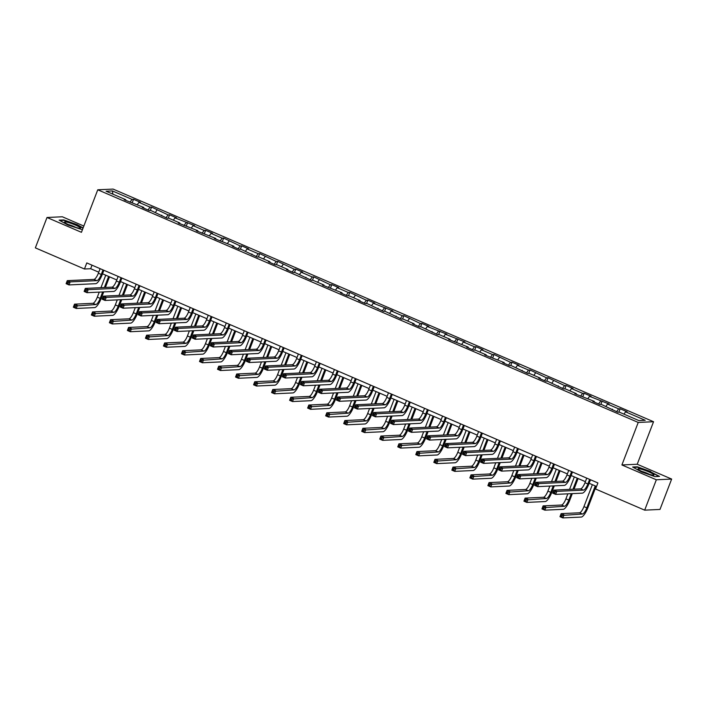 <?xml version="1.0" encoding="UTF-8"?>
<svg xmlns="http://www.w3.org/2000/svg" width="707" height="707" viewBox="0 0 707 707"><rect width="100%" height="100%" fill="white"/><g stroke="black" fill="none" stroke-linecap="round" stroke-linejoin="round"><path stroke-width="1.06" d="M83.841 226.037L62.322 216.775L47.007 217.491L35.35 247.865L84.451 269.005L90.664 268.713L98.759 272.195M653.542 421.726L113.076 189.078L97.76 189.794L638.227 422.441L653.542 421.726L637.219 464.243L621.904 464.959L656.335 479.779L671.65 479.063L637.219 464.243M671.65 479.063L659.993 509.438L644.678 510.154L656.335 479.779M125.696 200.381L125.722 199.674L124.211 199.745L143.751 207.434L142.24 207.505L149.168 210.492L150.679 210.421L167.197 218.251L168.708 218.18L179.799 222.952L178.288 223.023L197.819 230.712L196.307 230.782L215.838 238.471L214.327 238.542L233.867 246.222L232.356 246.292L239.284 249.279L240.795 249.209L257.313 257.039L258.824 256.968L269.915 261.74L268.404 261.811L275.332 264.798L276.844 264.727L287.935 269.5L286.423 269.57L293.352 272.557L294.863 272.487L311.38 280.317L312.892 280.246L323.983 285.018L322.472 285.089L342.002 292.778L340.491 292.848L347.429 295.826L348.94 295.756L360.031 300.537L358.52 300.608L365.448 303.586L366.96 303.515L383.468 311.345L384.979 311.274L401.496 319.104L403.008 319.034L414.099 323.806L412.588 323.877L419.516 326.864L421.027 326.793L437.545 334.623L439.056 334.552L450.147 339.325L448.636 339.395L468.167 347.084L466.655 347.155L473.593 350.133L475.095 350.062L486.195 354.843L484.684 354.914L504.215 362.594L502.704 362.664L509.632 365.652L511.143 365.581L527.661 373.411L529.172 373.34L540.263 378.112L538.752 378.183L545.68 381.17L547.191 381.1L563.709 388.93L565.22 388.859L576.311 393.631L574.8 393.702L594.331 401.39L592.819 401.461L599.748 404.439L601.259 404.369L617.777 412.199L619.288 412.128L638.925 420.585L645.217 420.294L625.58 411.836L627.091 411.766L620.154 408.779L618.864 412.154M125.722 199.674L106.085 191.226L112.378 190.925L132.015 199.383L133.526 199.312L132.236 202.679M620.154 408.779L618.643 408.849L607.552 404.077L609.063 404.006L589.532 396.318L591.043 396.247L584.115 393.269L582.603 393.339L571.512 388.558L573.015 388.488L566.086 385.509L564.575 385.58L548.066 377.75L546.555 377.821L530.038 369.991L528.527 370.061L517.436 365.289L518.947 365.219L512.018 362.231L510.507 362.302L493.99 354.472L492.479 354.543L481.387 349.771L482.899 349.7L475.97 346.713L474.459 346.784L463.368 342.011L464.879 341.941L445.348 334.252L446.859 334.181L427.32 326.501L428.831 326.431L421.902 323.444L420.391 323.514L403.874 315.684L402.363 315.755L391.271 310.983L392.783 310.912L373.252 303.223L374.763 303.153L367.834 300.166L366.323 300.236L349.806 292.406L348.295 292.477L337.204 287.705L338.715 287.634L331.786 284.656L330.275 284.727L313.758 276.897L312.247 276.967L301.155 272.186L302.667 272.115L295.738 269.137L294.227 269.208L277.718 261.378L276.207 261.449L259.69 253.619L258.179 253.689L247.088 248.917L248.599 248.846L241.67 245.859L240.159 245.93L223.642 238.1L222.131 238.171L211.04 233.398L212.551 233.328L205.622 230.341L204.111 230.411L193.02 225.639L194.531 225.568L175 217.88L176.511 217.809L169.574 214.831L168.063 214.901L151.554 207.071L150.043 207.142L138.952 202.37L140.463 202.299L133.526 199.312M644.678 510.154L595.577 489.014L597.901 482.943L86.784 262.924L84.451 269.005M143.715 208.141L143.751 207.434M138.952 202.37L137.308 204.668M150.043 207.142L148.01 209.988M161.744 215.9L161.77 215.193M156.972 210.12L155.337 212.418M168.063 214.901L166.03 217.747M179.764 223.659L179.799 222.952M175 217.88L173.356 220.177M186.091 222.661L184.059 225.506M197.783 231.419L197.819 230.712M193.02 225.639L191.385 227.937M204.111 230.411L202.078 233.266M215.812 239.178L215.838 238.471M211.04 233.398L209.405 235.696M222.131 238.171L220.098 241.025M233.831 246.937L233.867 246.222M229.068 241.158L227.424 243.455M240.159 245.93L238.126 248.784M251.86 254.688L251.886 253.981M247.088 248.917L245.453 251.215M258.179 253.689L256.146 256.535M269.88 262.447L269.915 261.74M265.116 256.676L263.472 258.974M276.207 261.449L274.175 264.294M287.908 270.207L287.935 269.5M283.136 264.436L281.501 266.725M294.227 269.208L292.194 272.054M305.928 277.966L305.954 277.259M301.155 272.186L299.521 274.484M312.247 276.967L310.223 279.813M323.947 285.725L323.983 285.018M319.184 279.945L317.54 282.243M330.275 284.727L328.242 287.572M341.976 293.485L342.002 292.778M337.204 287.705L335.569 290.003M348.295 292.477L346.262 295.332M359.996 301.244L360.031 300.537M355.232 295.464L353.588 297.762M366.323 300.236L364.291 303.091M378.024 308.994L378.051 308.287M373.252 303.223L371.617 305.521M384.343 307.996L382.31 310.841M396.044 316.754L396.07 316.047M391.271 310.983L389.637 313.281M402.363 315.755L400.339 318.601M414.063 324.513L414.099 323.806M409.3 318.742L407.656 321.04M420.391 323.514L418.358 326.36M432.092 332.272L432.118 331.565M427.32 326.501L425.685 328.79M438.411 331.274L436.378 334.119M450.112 340.032L450.147 339.325M445.348 334.252L443.704 336.55M456.439 339.033L454.407 341.879M468.14 347.791L468.167 347.084M463.368 342.011L461.733 344.309M474.459 346.784L472.426 349.638M486.16 355.55L486.195 354.843M481.387 349.771L479.753 352.068M492.479 354.543L490.455 357.397M504.179 363.31L504.215 362.594M499.416 357.53L497.772 359.828M510.507 362.302L508.474 365.157M522.208 371.06L522.234 370.353M517.436 365.289L515.801 367.587M528.527 370.061L526.494 372.907M540.228 378.819L540.263 378.112M535.464 373.049L533.82 375.346M546.555 377.821L544.523 380.666M558.256 386.579L558.283 385.872M553.484 380.808L551.849 383.106M564.575 385.58L562.542 388.426M576.276 394.338L576.311 393.631M571.512 388.558L569.869 390.856M582.603 393.339L580.571 396.185M594.295 402.097L594.331 401.39M589.532 396.318L587.897 398.615M600.623 401.099L598.59 403.944M612.324 409.857L612.35 409.15M607.552 404.077L605.917 406.375M618.643 408.849L616.61 411.704M625.58 411.836L623.936 414.134M47.007 217.491L81.438 232.311L97.76 189.794M621.904 464.959L638.227 422.441M102.524 273.812L116.779 279.954M120.544 281.572L134.807 287.714M138.563 289.331L152.827 295.473M156.592 297.09L170.855 303.232M174.611 304.85L188.875 310.992M192.64 312.609L206.904 318.742M210.659 320.368L224.923 326.501M228.679 328.119L242.943 334.261M246.708 335.878L260.971 342.02M264.727 343.637L278.991 349.779M282.756 351.397L297.02 357.539M300.775 359.156L315.039 365.298M318.795 366.915L333.059 373.049M336.824 374.675L351.087 380.808M354.843 382.434L369.107 388.567M372.872 390.184L387.136 396.327M390.891 397.944L405.155 404.086M408.92 405.703L423.175 411.845M426.94 413.462L441.203 419.605M444.959 421.222L459.223 427.364M462.988 428.981L477.252 435.114M481.007 436.74L495.271 442.874M499.036 444.491L513.291 450.633M517.056 452.25L531.319 458.392M535.075 460.01L549.339 466.152M553.104 467.769L567.368 473.911M571.123 475.528L585.387 481.67M589.152 483.288L596.549 486.469M112.378 190.925L112.89 194.151M132.015 199.383L129.982 202.229M92.016 265.178L90.664 268.713M602.134 401.028L600.844 404.395M584.115 393.269L582.815 396.636M566.086 385.509L564.796 388.877M548.066 377.75L546.767 381.117M530.038 369.991L528.748 373.358M512.018 362.231L510.728 365.599M493.99 354.472L492.699 357.839M475.97 346.713L474.68 350.089M457.95 338.962L456.651 342.329M439.922 331.203L438.632 334.57M421.902 323.444L420.612 326.811M403.874 315.684L402.583 319.051M385.854 307.925L384.564 311.292M367.834 300.166L366.535 303.533M349.806 292.406L348.516 295.782M331.786 284.656L330.496 288.023M313.758 276.897L312.467 280.264M295.738 269.137L294.448 272.504M277.718 261.378L276.419 264.745M259.69 253.619L258.4 256.986M241.67 245.859L240.371 249.226M223.642 238.1L222.352 241.467M205.622 230.341L204.332 233.717M187.602 222.59L186.303 225.957M169.574 214.831L168.284 218.198M151.554 207.071L150.255 210.439M650.696 471.498L637.246 466.806L632.632 467.018L641.47 471.931L654.929 476.615L659.543 476.403L650.573 471.808M83.126 227.919L77.187 224.632L63.736 219.939L59.123 220.151L67.96 225.056L82.436 229.704M586.739 478.135L584.989 482.704A6.566 1.882 -66.7 0 1 580.588 488.873L553.908 490.119L556.798 491.365L555.631 494.396L582.312 493.15A9.845 2.819 113.3 0 0 588.913 483.897L590.504 479.753M589.629 479.381L587.879 483.942A6.566 1.882 -66.7 0 1 583.478 490.119L556.798 491.365L555.039 491.922L553.89 491.427L553.422 492.646L554.58 493.141L555.039 491.922M554.58 493.141L555.631 494.396L552.741 493.159L553.908 490.119L553.89 491.427M552.741 493.159L553.422 492.646M592.369 484.675L583.947 506.61A6.566 1.882 -66.7 0 1 579.546 512.787L561.137 513.644L564.027 514.89L562.86 517.922L581.26 517.064A9.845 2.819 113.3 0 0 587.862 507.812L596.125 486.292M595.25 485.912L586.828 507.856A6.566 1.882 -66.7 0 1 582.427 514.024L562.277 515.447L561.119 514.952L560.651 516.163L561.809 516.667L562.277 515.447M561.809 516.667L562.86 517.922L559.979 516.684L561.137 513.644L561.119 514.952M559.979 516.684L560.651 516.163M640.834 469.094A8.537 1.131 21 0 0 638.147 469.227A8.537 1.131 21 0 0 651.147 474.821A8.537 1.131 21 0 0 653.648 475.175A8.537 1.131 21 0 0 650.334 472.576A8.537 1.131 21 0 0 640.834 469.094M649.468 474.353A5.842 0.778 21 0 0 641.912 471.436A5.842 0.778 21 0 0 641.797 471.41M633.304 467.389L637.422 467.203L650.458 471.746L658.906 476.43M69.79 225.215A8.537 1.131 21 0 0 80.138 228.308A8.537 1.131 21 0 0 75.172 224.959A8.537 1.131 21 0 0 67.315 222.219A8.537 1.131 21 0 0 64.637 222.352A8.537 1.131 21 0 0 69.79 225.215M75.958 227.486A5.842 0.778 21 0 0 73.775 226.434A5.842 0.778 21 0 0 68.287 224.534M59.795 220.522L63.913 220.337L76.948 224.879L83.002 228.237M568.72 470.376L566.97 474.945A6.566 1.882 -66.7 0 1 562.569 481.113L535.888 482.36L538.778 483.606L537.612 486.637L564.292 485.391A9.845 2.819 113.3 0 0 570.894 476.138L572.484 471.993M571.61 471.622L569.86 476.182A6.566 1.882 -66.7 0 1 565.459 482.36L538.778 483.606L537.02 484.171L535.862 483.668L535.402 484.887L536.551 485.382L537.02 484.171M536.551 485.382L537.612 486.637L534.722 485.4L535.888 482.36L535.862 483.668M534.722 485.4L535.402 484.887M550.7 462.617L548.941 467.186A6.566 1.882 -66.7 0 1 544.54 473.354L517.86 474.6L520.75 475.846L519.583 478.886L546.264 477.64A9.845 2.819 113.3 0 0 552.865 468.379L554.456 464.234M553.581 463.863L551.831 468.432A6.566 1.882 -66.7 0 1 547.43 474.6L520.75 475.846L519 476.412L517.842 475.908L517.374 477.128L518.531 477.623L519 476.412M518.531 477.623L519.583 478.886L516.693 477.64L517.86 474.6L517.842 475.908M516.693 477.64L517.374 477.128M567.845 493.831L565.918 498.85A6.566 1.882 -66.7 0 1 561.517 505.028L543.117 505.885L546.007 507.131L544.841 510.162L563.24 509.305A9.845 2.819 113.3 0 0 569.842 500.052L572.308 493.619M574.013 489.182L578.105 478.533M577.23 478.153L572.979 489.226M571.274 493.672L568.808 500.096A6.566 1.882 -66.7 0 1 564.407 506.265L544.249 507.688L543.1 507.193L542.631 508.413L543.789 508.907L544.249 507.688M574.34 476.916L569.55 489.385M543.789 508.907L544.841 510.162L541.951 508.925L543.117 505.885L543.1 507.193M541.951 508.925L542.631 508.413M549.825 486.071L547.898 491.1A6.566 1.882 -66.7 0 1 543.497 497.268L525.098 498.126L527.979 499.372L526.821 502.403L545.221 501.546A9.845 2.819 113.3 0 0 551.822 492.293L554.288 485.859M555.994 481.423L560.077 470.774M559.21 470.394L554.96 481.467M553.254 485.912L550.788 492.337A6.566 1.882 -66.7 0 1 546.387 498.515L526.229 499.937L525.071 499.434L524.603 500.653L525.761 501.148L526.229 499.937M556.321 469.156L551.531 481.626M525.761 501.148L526.821 502.403L523.931 501.166L525.098 498.126L525.071 499.434M523.931 501.166L524.603 500.653M532.671 454.857L530.922 459.426A6.566 1.882 -66.7 0 1 526.521 465.595L499.84 466.841L502.73 468.087L501.563 471.127L528.244 469.881A9.845 2.819 113.3 0 0 534.846 460.619L536.436 456.483M535.561 456.103L533.812 460.672A6.566 1.882 -66.7 0 1 529.41 466.841L502.73 468.087L500.971 468.653L499.822 468.158L499.354 469.368L500.512 469.863L500.971 468.653M500.512 469.863L501.563 471.127L498.674 469.881L499.84 466.841L499.822 468.158M498.674 469.881L499.354 469.368M514.652 447.107L512.902 451.667A6.566 1.882 -66.7 0 1 508.492 457.836L481.821 459.09L484.702 460.328L483.535 463.368L510.215 462.122A9.845 2.819 113.3 0 0 516.817 452.86L518.408 448.724M517.542 448.344L515.783 452.913A6.566 1.882 -66.7 0 1 511.382 459.082L484.702 460.328L482.952 460.893L481.794 460.398L481.326 461.609L482.483 462.104L482.952 460.893M482.483 462.104L483.535 463.368L480.654 462.122L481.821 459.09L481.794 460.398M480.654 462.122L481.326 461.609M496.623 439.347L494.873 443.908A6.566 1.882 -66.7 0 1 490.472 450.085L463.792 451.331L466.682 452.568L465.515 455.608L492.196 454.362A9.845 2.819 113.3 0 0 498.797 445.11L500.388 440.965M499.513 440.585L497.763 445.154A6.566 1.882 -66.7 0 1 493.362 451.322L466.682 452.568L464.923 453.134L463.774 452.639L463.306 453.85L464.464 454.354L464.923 453.134M464.464 454.354L465.515 455.608L462.625 454.362L463.792 451.331L463.774 452.639M462.625 454.362L463.306 453.85M531.805 478.312L529.87 483.341A6.566 1.882 -66.7 0 1 525.469 489.509L507.069 490.366L509.959 491.612L508.793 494.653L527.192 493.786A9.845 2.819 113.3 0 0 533.794 484.534L536.268 478.1M537.965 473.663L542.057 463.014M541.182 462.643L536.931 473.708M535.226 478.153L532.76 484.578A6.566 1.882 -66.7 0 1 528.359 490.755L508.209 492.178L507.052 491.674L506.583 492.894L507.741 493.389L508.209 492.178M538.292 461.397L533.511 473.876M507.741 493.389L508.793 494.653L505.903 493.406L507.069 490.366L507.052 491.674M505.903 493.406L506.583 492.894M513.777 470.553L511.85 475.581A6.566 1.882 -66.7 0 1 507.449 481.75L489.05 482.607L491.939 483.853L490.773 486.893L509.173 486.027A9.845 2.819 113.3 0 0 515.774 476.774L518.24 470.349M519.945 465.904L524.037 455.255M523.162 454.884L518.911 465.957M517.206 470.394L514.74 476.827A6.566 1.882 -66.7 0 1 510.339 482.996L490.181 484.419L489.023 483.924L488.564 485.135L489.712 485.629L490.181 484.419M520.272 453.638L515.483 466.116M489.712 485.629L490.773 486.893L487.883 485.647L489.05 482.607L489.023 483.924M487.883 485.647L488.564 485.135M495.757 462.793L493.831 467.822A6.566 1.882 -66.7 0 1 489.421 473.99L471.021 474.857L473.911 476.094L472.744 479.134L491.144 478.277A9.845 2.819 113.3 0 0 497.746 469.015L500.22 462.59M501.926 458.145L506.009 447.496M505.134 447.124L500.883 458.198M499.186 462.634L496.712 469.068A6.566 1.882 -66.7 0 1 492.311 475.237L472.161 476.659L471.003 476.164L470.535 477.375L471.693 477.87L472.161 476.659M502.253 445.878L497.463 458.357M471.693 477.87L472.744 479.134L469.855 477.888L471.021 474.857L471.003 476.164M469.855 477.888L470.535 477.375M478.604 431.588L476.854 436.148A6.566 1.882 -66.7 0 1 472.453 442.326L445.772 443.572L448.662 444.809L447.496 447.849L474.176 446.603A9.845 2.819 113.3 0 0 480.778 437.35L482.368 433.205M481.494 432.825L479.744 437.394A6.566 1.882 -66.7 0 1 475.334 443.563L448.662 444.809L446.904 445.375L445.746 444.88L445.286 446.09L446.435 446.594L446.904 445.375M446.435 446.594L447.496 447.849L444.606 446.603L445.772 443.572L445.746 444.88M444.606 446.603L445.286 446.09M477.729 455.034L475.802 460.063A6.566 1.882 -66.7 0 1 471.401 466.231L453.001 467.097L455.891 468.334L454.725 471.375L473.124 470.517A9.845 2.819 113.3 0 0 479.726 461.256L482.192 454.831M483.897 450.386L487.989 439.736M487.114 439.365L482.863 450.439M481.158 454.875L478.692 461.309A6.566 1.882 -66.7 0 1 474.291 467.477L454.133 468.9L452.984 468.405L452.515 469.616L453.673 470.12L454.133 468.9M484.224 438.119L479.434 450.598M453.673 470.12L454.725 471.375L451.835 470.128L453.001 467.097L452.984 468.405M451.835 470.128L452.515 469.616M460.584 423.829L458.825 428.398A6.566 1.882 -66.7 0 1 454.424 434.566L427.744 435.812L430.634 437.059L429.467 440.09L456.148 438.844A9.845 2.819 113.3 0 0 462.749 429.591L464.34 425.446M463.465 425.075L461.715 429.635A6.566 1.882 -66.7 0 1 457.314 435.812L430.634 437.059L428.884 437.615L427.726 437.12L427.258 438.34L428.415 438.835L428.884 437.615M428.415 438.835L429.467 440.09L426.577 438.853L427.744 435.812L427.726 437.12M426.577 438.853L427.258 438.34M459.709 447.284L457.783 452.303A6.566 1.882 -66.7 0 1 453.381 458.481L434.982 459.338L437.863 460.575L436.696 463.615L455.105 462.758A9.845 2.819 113.3 0 0 461.706 453.496L464.172 447.071M465.878 442.635L469.961 431.986M469.094 431.606L464.844 442.679M463.138 447.116L460.672 453.549A6.566 1.882 -66.7 0 1 456.262 459.718L436.113 461.141L434.955 460.646L434.487 461.857L435.645 462.36L436.113 461.141M466.205 430.36L461.415 442.838M435.645 462.36L436.696 463.615L433.815 462.369L434.982 459.338L434.955 460.646M433.815 462.369L434.487 461.857M442.555 416.07L440.806 420.638A6.566 1.882 -66.7 0 1 436.405 426.807L409.724 428.053L412.614 429.299L411.447 432.331L438.128 431.084A9.845 2.819 113.3 0 0 444.73 421.832L446.32 417.687M445.445 417.316L443.696 421.876A6.566 1.882 -66.7 0 1 439.294 428.053L412.614 429.299L410.855 429.856L409.707 429.361L409.238 430.581L410.387 431.076L410.855 429.856M410.387 431.076L411.447 432.331L408.558 431.093L409.724 428.053L409.707 429.361M408.558 431.093L409.238 430.581M441.689 439.524L439.754 444.544A6.566 1.882 -66.7 0 1 435.353 450.721L416.953 451.579L419.843 452.825L418.677 455.856L437.076 454.999A9.845 2.819 113.3 0 0 443.678 445.746L446.144 439.312M447.849 434.876L451.941 424.227M451.066 423.847L446.815 434.92M445.11 439.365L442.644 445.79A6.566 1.882 -66.7 0 1 438.243 451.959L418.084 453.381L416.936 452.887L416.467 454.106L417.625 454.601L418.084 453.381M448.176 422.609L443.386 435.079M417.625 454.601L418.677 455.856L415.787 454.619L416.953 451.579L416.936 452.887M415.787 454.619L416.467 454.106M424.536 408.31L422.777 412.879A6.566 1.882 -66.7 0 1 418.376 419.048L391.705 420.294L394.586 421.54L393.419 424.58L420.099 423.334A9.845 2.819 113.3 0 0 426.701 414.072L428.292 409.927M427.426 409.556L425.667 414.125A6.566 1.882 -66.7 0 1 421.266 420.294L394.586 421.54L392.836 422.106L391.678 421.602L391.21 422.821L392.367 423.316L392.836 422.106M392.367 423.316L393.419 424.58L390.538 423.334L391.705 420.294L391.678 421.602M390.538 423.334L391.21 422.821M423.661 431.765L421.734 436.785A6.566 1.882 -66.7 0 1 417.333 442.962L398.934 443.819L401.823 445.065L400.657 448.097L419.057 447.239A9.845 2.819 113.3 0 0 425.658 437.987L428.124 431.553M429.829 427.116L433.912 416.467M433.046 416.087L428.796 427.161M427.09 431.606L424.624 438.031A6.566 1.882 -66.7 0 1 420.223 444.199L400.065 445.622L398.907 445.127L398.448 446.347L399.596 446.842L400.065 445.622M430.156 414.85L425.367 427.32M399.596 446.842L400.657 448.097L397.767 446.859L398.934 443.819L398.907 445.127M397.767 446.859L398.448 446.347M406.507 400.551L404.757 405.12A6.566 1.882 -66.7 0 1 400.356 411.288L373.676 412.535L376.566 413.781L375.399 416.821L402.08 415.575A9.845 2.819 113.3 0 0 408.681 406.313L410.272 402.177M409.397 401.797L407.647 406.366A6.566 1.882 -66.7 0 1 403.246 412.535L376.566 413.781L374.807 414.346L373.658 413.842L373.19 415.062L374.348 415.557L374.807 414.346M374.348 415.557L375.399 416.821L372.509 415.575L373.676 412.535L373.658 413.842M372.509 415.575L373.19 415.062M405.641 424.006L403.706 429.034A6.566 1.882 -66.7 0 1 399.305 435.203L380.905 436.06L383.795 437.306L382.628 440.346L401.028 439.48A9.845 2.819 113.3 0 0 407.63 430.227L410.104 423.793M411.81 419.357L415.893 408.708M415.018 408.337L410.767 419.401M409.07 423.847L406.596 430.271A6.566 1.882 -66.7 0 1 402.195 436.449L382.045 437.872L380.887 437.368L380.419 438.587L381.577 439.082L382.045 437.872M412.137 407.091L407.347 419.56M381.577 439.082L382.628 440.346L379.739 439.1L380.905 436.06L380.887 437.368M379.739 439.1L380.419 438.587M388.488 392.792L386.738 397.361A6.566 1.882 -66.7 0 1 382.337 403.529L355.656 404.775L358.546 406.021L357.38 409.061L384.06 407.815A9.845 2.819 113.3 0 0 390.662 398.554L392.252 394.418M391.378 394.038L389.619 398.607A6.566 1.882 -66.7 0 1 385.218 404.775L358.546 406.021L356.788 406.587L355.63 406.092L355.17 407.303L356.319 407.798L356.788 406.587M356.319 407.798L357.38 409.061L354.49 407.815L355.656 404.775L355.63 406.092M354.49 407.815L355.17 407.303M387.613 416.246L385.686 421.275A6.566 1.882 -66.7 0 1 381.285 427.443L362.885 428.301L365.775 429.547L364.609 432.587L383.008 431.721A9.845 2.819 113.3 0 0 389.61 422.468L392.076 416.043M393.781 411.598L397.873 400.949M396.998 400.577L392.747 411.651M391.042 416.087L388.576 422.512A6.566 1.882 -66.7 0 1 384.175 428.689L364.017 430.112L362.868 429.609L362.399 430.828L363.548 431.323L364.017 430.112M394.108 399.331L389.318 411.81M363.548 431.323L364.609 432.587L361.719 431.341L362.885 428.301L362.868 429.609M361.719 431.341L362.399 430.828M370.468 385.041L368.709 389.601A6.566 1.882 -66.7 0 1 364.308 395.779L337.628 397.025L340.518 398.262L339.351 401.302L366.032 400.056A9.845 2.819 113.3 0 0 372.633 390.794L374.224 386.658M373.349 386.278L371.599 390.847A6.566 1.882 -66.7 0 1 367.198 397.016L340.518 398.262L338.768 398.828L337.61 398.333L337.142 399.543L338.3 400.038L338.768 398.828M338.3 400.038L339.351 401.302L336.461 400.056L337.628 397.025L337.61 398.333M336.461 400.056L337.142 399.543M369.593 408.487L367.667 413.515A6.566 1.882 -66.7 0 1 363.265 419.684L344.866 420.541L347.747 421.787L346.58 424.827L364.989 423.97A9.845 2.819 113.3 0 0 371.59 414.709L374.056 408.284M375.762 403.838L379.845 393.189M378.979 392.818L374.728 403.891M373.022 408.328L370.556 414.762A6.566 1.882 -66.7 0 1 366.146 420.93L345.997 422.353L344.839 421.858L344.371 423.069L345.529 423.564L345.997 422.353M376.089 391.572L371.299 404.05M345.529 423.564L346.58 424.827L343.699 423.581L344.866 420.541L344.839 421.858M343.699 423.581L344.371 423.069M352.44 377.282L350.69 381.842A6.566 1.882 -66.7 0 1 346.289 388.019L319.608 389.265L322.498 390.503L321.332 393.543L348.012 392.297A9.845 2.819 113.3 0 0 354.614 383.044L356.204 378.899M355.329 378.519L353.58 383.088A6.566 1.882 -66.7 0 1 349.178 389.257L322.498 390.503L320.739 391.068L319.582 390.573L319.122 391.784L320.271 392.288L320.739 391.068M320.271 392.288L321.332 393.543L318.442 392.297L319.608 389.265L319.582 390.573M318.442 392.297L319.122 391.784M351.573 400.728L349.638 405.756A6.566 1.882 -66.7 0 1 345.237 411.925L326.837 412.791L329.727 414.028L328.561 417.068L346.96 416.211A9.845 2.819 113.3 0 0 353.562 406.949L356.028 400.524M357.733 396.079L361.825 385.43M360.95 385.059L356.699 396.132M354.994 400.569L352.528 407.002A6.566 1.882 -66.7 0 1 348.127 413.171L327.968 414.594L326.82 414.099L326.351 415.309L327.509 415.804L327.968 414.594M358.06 383.813L353.27 396.291M327.509 415.804L328.561 417.068L325.671 415.822L326.837 412.791L326.82 414.099M325.671 415.822L326.351 415.309M334.42 369.522L332.661 374.091A6.566 1.882 -66.7 0 1 328.26 380.26L301.58 381.506L304.47 382.752L303.303 385.783L329.983 384.537A9.845 2.819 113.3 0 0 336.585 375.284L338.176 371.14M337.31 370.768L335.551 375.329A6.566 1.882 -66.7 0 1 331.15 381.506L304.47 382.752L302.72 383.309L301.562 382.814L301.094 384.025L302.251 384.528L302.72 383.309M302.251 384.528L303.303 385.783L300.422 384.546L301.58 381.506L301.562 382.814M300.422 384.546L301.094 384.025M333.545 392.977L331.618 397.997A6.566 1.882 -66.7 0 1 327.217 404.165L308.818 405.031L311.707 406.269L310.541 409.309L328.941 408.452A9.845 2.819 113.3 0 0 335.542 399.19L338.008 392.765M339.714 388.32L343.796 377.679M342.93 377.299L338.68 388.373M336.974 392.809L334.508 399.243A6.566 1.882 -66.7 0 1 330.107 405.411L309.949 406.834L308.791 406.339L308.332 407.55L309.48 408.054L309.949 406.834M340.04 376.053L335.251 388.532M309.48 408.054L310.541 409.309L307.651 408.063L308.818 405.031L308.791 406.339M307.651 408.063L308.332 407.55M316.391 361.763L314.642 366.332A6.566 1.882 -66.7 0 1 310.24 372.501L283.56 373.747L286.45 374.993L285.283 378.024L311.964 376.778A9.845 2.819 113.3 0 0 318.565 367.525L320.156 363.38M319.281 363.009L317.531 367.569A6.566 1.882 -66.7 0 1 313.13 373.747L286.45 374.993L284.691 375.55L283.542 375.055L283.074 376.274L284.232 376.769L284.691 375.55M284.232 376.769L285.283 378.024L282.393 376.787L283.56 373.747L283.542 375.055M282.393 376.787L283.074 376.274M315.525 385.218L313.59 390.237A6.566 1.882 -66.7 0 1 309.189 396.415L290.789 397.272L293.679 398.518L292.512 401.549L310.912 400.692A9.845 2.819 113.3 0 0 317.514 391.439L319.988 385.006M321.694 380.569L325.777 369.92M324.902 369.54L320.651 380.613M318.954 385.059L316.48 391.484A6.566 1.882 -66.7 0 1 312.079 397.652L291.929 399.075L290.771 398.58L290.303 399.791L291.461 400.295L291.929 399.075M322.021 368.294L317.231 380.773M291.461 400.295L292.512 401.549L289.623 400.312L290.789 397.272L290.771 398.58M289.623 400.312L290.303 399.791M298.372 354.004L296.622 358.573A6.566 1.882 -66.7 0 1 292.221 364.741L265.54 365.987L268.421 367.233L267.264 370.265L293.935 369.019A9.845 2.819 113.3 0 0 300.546 359.766L302.128 355.621M301.262 355.25L299.503 359.81A6.566 1.882 -66.7 0 1 295.102 365.987L268.421 367.233L266.672 367.799L265.514 367.295L265.045 368.515L266.203 369.01L266.672 367.799M266.203 369.01L267.264 370.265L264.374 369.027L265.54 365.987L265.514 367.295M264.374 369.027L265.045 368.515M297.497 377.458L295.57 382.478A6.566 1.882 -66.7 0 1 291.169 388.656L272.769 389.513L275.659 390.759L274.493 393.79L292.892 392.933A9.845 2.819 113.3 0 0 299.494 383.68L301.96 377.246M303.665 372.81L307.757 362.161M306.882 361.781L302.631 372.854M300.926 377.299L298.46 383.724A6.566 1.882 -66.7 0 1 294.059 389.893L273.901 391.316L272.743 390.821L272.283 392.04L273.432 392.535L273.901 391.316M303.992 360.543L299.202 373.013M273.432 392.535L274.493 393.79L271.603 392.553L272.769 389.513L272.743 390.821M271.603 392.553L272.283 392.04M280.352 346.244L278.593 350.813A6.566 1.882 -66.7 0 1 274.192 356.982L247.512 358.228L250.402 359.474L249.235 362.514L275.916 361.268A9.845 2.819 113.3 0 0 282.517 352.006L284.108 347.862M283.233 347.49L281.483 352.059A6.566 1.882 -66.7 0 1 277.082 358.228L250.402 359.474L248.652 360.04L247.494 359.536L247.026 360.756L248.184 361.25L248.652 360.04M248.184 361.25L249.235 362.514L246.345 361.268L247.512 358.228L247.494 359.536M246.345 361.268L247.026 360.756M279.477 369.699L277.551 374.728A6.566 1.882 -66.7 0 1 273.149 380.896L254.75 381.753L257.631 383L256.464 386.031L274.864 385.174A9.845 2.819 113.3 0 0 281.474 375.921L283.94 369.487M285.646 365.051L289.729 354.401M288.863 354.021L284.612 365.095M282.906 369.54L280.432 375.965A6.566 1.882 -66.7 0 1 276.03 382.142L255.881 383.565L254.723 383.061L254.255 384.281L255.413 384.776L255.881 383.565M285.973 352.784L281.183 365.254M255.413 384.776L256.464 386.031L253.583 384.794L254.75 381.753L254.723 383.061M253.583 384.794L254.255 384.281M262.324 338.485L260.574 343.054A6.566 1.882 -66.7 0 1 256.173 349.223L229.492 350.469L232.382 351.715L231.216 354.755L257.896 353.509A9.845 2.819 113.3 0 0 264.498 344.247L266.088 340.111M265.213 339.731L263.464 344.3A6.566 1.882 -66.7 0 1 259.062 350.469L232.382 351.715L230.623 352.28L229.466 351.786L229.006 352.996L230.155 353.491L230.623 352.28M230.155 353.491L231.216 354.755L228.326 353.509L229.492 350.469L229.466 351.786M228.326 353.509L229.006 352.996M261.457 361.94L259.522 366.968A6.566 1.882 -66.7 0 1 255.121 373.137L236.721 373.994L239.611 375.24L238.445 378.28L256.844 377.414A9.845 2.819 113.3 0 0 263.446 368.161L265.912 361.728M267.617 357.291L271.709 346.642M270.834 346.271L266.583 357.335M264.878 361.781L262.412 368.206A6.566 1.882 -66.7 0 1 258.011 374.383L237.852 375.806L236.704 375.302L236.235 376.522L237.393 377.017L237.852 375.806M267.944 345.025L263.154 357.503M237.393 377.017L238.445 378.28L235.555 377.034L236.721 373.994L236.704 375.302M235.555 377.034L236.235 376.522M244.304 330.735L242.545 335.295A6.566 1.882 -66.7 0 1 238.144 341.463L211.464 342.718L214.354 343.956L213.187 346.996L239.867 345.75A9.845 2.819 113.3 0 0 246.469 336.488L248.06 332.352M247.194 331.972L245.435 336.541A6.566 1.882 -66.7 0 1 241.034 342.709L214.354 343.956L212.604 344.521L211.446 344.026L210.978 345.237L212.135 345.732L212.604 344.521M212.135 345.732L213.187 346.996L210.306 345.75L211.464 342.718L211.446 344.026M210.306 345.75L210.978 345.237M243.429 354.18L241.502 359.209A6.566 1.882 -66.7 0 1 237.101 365.378L218.702 366.235L221.591 367.481L220.425 370.521L238.825 369.655A9.845 2.819 113.3 0 0 245.426 360.402L247.892 353.977M249.598 349.532L253.68 338.883M252.814 338.512L248.564 349.585M246.858 354.021L244.392 360.455A6.566 1.882 -66.7 0 1 239.991 366.624L219.833 368.047L218.675 367.552L218.216 368.762L219.364 369.257L219.833 368.047M249.925 337.266L245.135 349.744M219.364 369.257L220.425 370.521L217.535 369.275L218.702 366.235L218.675 367.552M217.535 369.275L218.216 368.762M226.275 322.975L224.526 327.535A6.566 1.882 -66.7 0 1 220.124 333.713L193.444 334.959L196.334 336.196L195.167 339.236L221.848 337.99A9.845 2.819 113.3 0 0 228.449 328.737L230.04 324.593M229.165 324.213L227.415 328.782A6.566 1.882 -66.7 0 1 223.014 334.95L196.334 336.196L194.575 336.762L193.426 336.267L192.958 337.478L194.116 337.981L194.575 336.762M194.116 337.981L195.167 339.236L192.277 337.99L193.444 334.959L193.426 336.267M192.277 337.99L192.958 337.478M225.409 346.421L223.474 351.45A6.566 1.882 -66.7 0 1 219.073 357.618L200.673 358.484L203.563 359.722L202.396 362.762L220.796 361.904A9.845 2.819 113.3 0 0 227.398 352.643L229.872 346.218M231.569 341.773L235.661 331.123M234.786 330.752L230.535 341.826M228.829 346.262L226.364 352.696A6.566 1.882 -66.7 0 1 221.963 358.864L201.813 360.287L200.655 359.792L200.187 361.003L201.345 361.498L201.813 360.287M231.896 329.506L227.115 341.985M201.345 361.498L202.396 362.762L199.507 361.516L200.673 358.484L200.655 359.792M199.507 361.516L200.187 361.003M208.256 315.216L206.506 319.776A6.566 1.882 -66.7 0 1 202.105 325.954L175.424 327.2L178.305 328.437L177.148 331.477L203.819 330.231A9.845 2.819 113.3 0 0 210.43 320.978L212.012 316.833M211.146 316.453L209.387 321.022A6.566 1.882 -66.7 0 1 204.986 327.191L178.305 328.437L176.556 329.002L175.398 328.508L174.929 329.718L176.087 330.222L176.556 329.002M176.087 330.222L177.148 331.477L174.258 330.231L175.424 327.2L175.398 328.508M174.258 330.231L174.929 329.718M207.381 338.662L205.454 343.69A6.566 1.882 -66.7 0 1 201.053 349.859L182.653 350.725L185.543 351.962L184.377 355.002L202.776 354.145A9.845 2.819 113.3 0 0 209.378 344.883L211.844 338.459M213.549 334.013L217.641 323.364M216.766 322.993L212.515 334.066M210.81 338.503L208.344 344.936A6.566 1.882 -66.7 0 1 203.943 351.105L183.785 352.528L182.627 352.033L182.167 353.244L183.316 353.747L183.785 352.528M213.876 321.747L209.086 334.225M183.316 353.747L184.377 355.002L181.487 353.756L182.653 350.725L182.627 352.033M181.487 353.756L182.167 353.244M190.236 307.457L188.477 312.026A6.566 1.882 -66.7 0 1 184.076 318.194L157.396 319.44L160.286 320.686L159.119 323.718L185.8 322.472A9.845 2.819 113.3 0 0 192.401 313.219L193.992 309.074M193.117 308.703L191.367 313.263A6.566 1.882 -66.7 0 1 186.966 319.44L160.286 320.686L158.536 321.243L157.378 320.748L156.91 321.968L158.068 322.463L158.536 321.243M158.068 322.463L159.119 323.718L156.229 322.48L157.396 319.44L157.378 320.748M156.229 322.48L156.91 321.968M189.361 330.911L187.435 335.931A6.566 1.882 -66.7 0 1 183.033 342.108L164.625 342.966L167.515 344.203L166.348 347.243L184.748 346.386A9.845 2.819 113.3 0 0 191.358 337.124L193.824 330.699M195.53 326.263L199.613 315.614M198.738 315.234L194.496 326.307M192.79 330.743L190.316 337.177A6.566 1.882 -66.7 0 1 185.914 343.346L165.765 344.769L164.607 344.274L164.139 345.484L165.297 345.988L165.765 344.769M195.857 313.988L191.067 326.466M165.297 345.988L166.348 347.243L163.467 345.997L164.625 342.966L164.607 344.274M163.467 345.997L164.139 345.484M172.208 299.697L170.458 304.266A6.566 1.882 -66.7 0 1 166.057 310.435L139.376 311.681L142.266 312.927L141.1 315.958L167.78 314.712A9.845 2.819 113.3 0 0 174.382 305.459L175.972 301.315M175.097 300.943L173.348 305.504A6.566 1.882 -66.7 0 1 168.946 311.681L142.266 312.927L140.507 313.484L139.35 312.989L138.89 314.208L140.039 314.703L140.507 313.484M140.039 314.703L141.1 315.958L138.21 314.721L139.376 311.681L139.35 312.989M138.21 314.721L138.89 314.208M171.333 323.152L169.406 328.172A6.566 1.882 -66.7 0 1 165.005 334.349L146.605 335.206L149.495 336.452L148.329 339.484L166.728 338.626A9.845 2.819 113.3 0 0 173.33 329.374L175.796 322.94M177.501 318.503L181.593 307.854M180.718 307.474L176.467 318.548M174.762 322.993L172.296 329.418A6.566 1.882 -66.7 0 1 167.895 335.586L147.736 337.009L146.588 336.514L146.119 337.734L147.277 338.229L147.736 337.009M177.828 306.237L173.038 318.707M147.277 338.229L148.329 339.484L145.439 338.246L146.605 335.206L146.588 336.514M145.439 338.246L146.119 337.734M154.188 291.938L152.429 296.507A6.566 1.882 -66.7 0 1 148.028 302.676L121.348 303.922L124.238 305.168L123.071 308.208L149.751 306.962A9.845 2.819 113.3 0 0 156.353 297.7L157.944 293.555M157.078 293.184L155.319 297.753A6.566 1.882 -66.7 0 1 150.918 303.922L124.238 305.168L122.488 305.733L121.33 305.23L120.862 306.449L122.019 306.944L122.488 305.733M122.019 306.944L123.071 308.208L120.181 306.962L121.348 303.922L121.33 305.23M120.181 306.962L120.862 306.449M153.313 315.393L151.386 320.412A6.566 1.882 -66.7 0 1 146.985 326.59L128.586 327.447L131.467 328.693L130.309 331.724L148.709 330.867A9.845 2.819 113.3 0 0 155.31 321.614L157.776 315.181M159.482 310.744L163.564 300.095M162.698 299.715L158.448 310.788M156.742 315.234L154.276 321.658A6.566 1.882 -66.7 0 1 149.875 327.827L129.717 329.25L128.559 328.755L128.091 329.975L129.248 330.469L129.717 329.25M159.809 298.478L155.019 310.947M129.248 330.469L130.309 331.724L127.419 330.487L128.586 327.447L128.559 328.755M127.419 330.487L128.091 329.975M136.159 284.179L134.41 288.748A6.566 1.882 -66.7 0 1 130.008 294.916L103.328 296.162L106.218 297.408L105.051 300.448L131.732 299.202A9.845 2.819 113.3 0 0 138.333 289.941L139.924 285.805M139.049 285.425L137.299 289.994A6.566 1.882 -66.7 0 1 132.898 296.162L106.218 297.408L104.459 297.974L103.31 297.47L102.842 298.69L104 299.185L104.459 297.974M104 299.185L105.051 300.448L102.162 299.202L103.328 296.162L103.31 297.47M102.162 299.202L102.842 298.69M135.293 307.633L133.358 312.662A6.566 1.882 -66.7 0 1 128.957 318.83L110.557 319.688L113.447 320.934L112.28 323.974L130.68 323.108A9.845 2.819 113.3 0 0 137.282 313.855L139.756 307.421M141.453 302.985L145.545 292.336M144.67 291.964L140.419 303.029M138.713 307.474L136.248 313.899A6.566 1.882 -66.7 0 1 131.847 320.077L111.697 321.499L110.539 320.996L110.071 322.215L111.229 322.71L111.697 321.499M141.78 290.718L136.999 303.188M111.229 322.71L112.28 323.974L109.391 322.728L110.557 319.688L110.539 320.996M109.391 322.728L110.071 322.215M118.14 276.419L116.39 280.988A6.566 1.882 -66.7 0 1 111.989 287.157L85.308 288.403L88.189 289.649L87.032 292.689L113.703 291.443A9.845 2.819 113.3 0 0 120.305 282.181L121.896 278.045M121.03 277.665L119.271 282.234A6.566 1.882 -66.7 0 1 114.87 288.403L88.189 289.649L86.44 290.215L85.282 289.72L84.813 290.93L85.971 291.425L86.44 290.215M85.971 291.425L87.032 292.689L84.142 291.443L85.308 288.403L85.282 289.72M84.142 291.443L84.813 290.93M117.265 299.874L115.338 304.903A6.566 1.882 -66.7 0 1 110.937 311.071L92.537 311.928L95.427 313.174L94.261 316.215L112.66 315.349A9.845 2.819 113.3 0 0 119.262 306.096L121.728 299.671M123.433 295.226L127.525 284.576M126.65 284.205L122.399 295.279M120.694 299.715L118.228 306.14A6.566 1.882 -66.7 0 1 113.827 312.317L93.669 313.74L92.511 313.236L92.051 314.456L93.2 314.951L93.669 313.74M123.76 282.959L118.97 295.438M93.2 314.951L94.261 316.215L91.371 314.969L92.537 311.928L92.511 313.236M91.371 314.969L92.051 314.456M100.111 268.669L98.361 273.229A6.566 1.882 -66.7 0 1 93.96 279.406L67.28 280.652L70.17 281.89L69.003 284.93L95.684 283.684A9.845 2.819 113.3 0 0 102.285 274.422L103.876 270.286M103.001 269.906L101.251 274.475A6.566 1.882 -66.7 0 1 96.85 280.644L70.17 281.89L68.42 282.455L67.262 281.96L66.794 283.171L67.952 283.666L68.42 282.455M67.952 283.666L69.003 284.93L66.113 283.684L67.28 280.652L67.262 281.96M66.113 283.684L66.794 283.171M99.245 292.115L97.319 297.143A6.566 1.882 -66.7 0 1 92.917 303.312L74.509 304.169L77.399 305.415L76.232 308.455L94.632 307.598A9.845 2.819 113.3 0 0 101.242 298.336L103.708 291.911M105.414 287.466L109.497 276.817M108.622 276.446L104.38 287.519M102.674 291.956L100.2 298.389A6.566 1.882 -66.7 0 1 95.799 304.558L75.649 305.981L74.491 305.486L74.023 306.697L75.181 307.192L75.649 305.981M105.741 275.2L100.951 287.678M75.181 307.192L76.232 308.455L73.351 307.209L74.509 304.169L74.491 305.486M73.351 307.209L74.023 306.697M587.879 483.942L584.989 482.704M583.478 490.119L580.588 488.873M586.828 507.856L583.947 506.61M582.427 514.024L579.546 512.787M569.86 476.182L566.97 474.945M565.459 482.36L562.569 481.113M551.831 468.432L548.941 467.186M547.43 474.6L544.54 473.354M568.808 500.096L565.918 498.85M564.407 506.265L561.517 505.028M550.788 492.337L547.898 491.1M546.387 498.515L543.497 497.268M533.812 460.672L530.922 459.426M529.41 466.841L526.521 465.595M515.783 452.913L512.902 451.667M511.382 459.082L508.492 457.836M497.763 445.154L494.873 443.908M493.362 451.322L490.472 450.085M532.76 484.578L529.87 483.341M528.359 490.755L525.469 489.509M514.74 476.827L511.85 475.581M510.339 482.996L507.449 481.75M496.712 469.068L493.831 467.822M492.311 475.237L489.421 473.99M479.744 437.394L476.854 436.148M475.334 443.563L472.453 442.326M478.692 461.309L475.802 460.063M474.291 467.477L471.401 466.231M461.715 429.635L458.825 428.398M457.314 435.812L454.424 434.566M460.672 453.549L457.783 452.303M456.262 459.718L453.381 458.481M443.696 421.876L440.806 420.638M439.294 428.053L436.405 426.807M442.644 445.79L439.754 444.544M438.243 451.959L435.353 450.721M425.667 414.125L422.777 412.879M421.266 420.294L418.376 419.048M424.624 438.031L421.734 436.785M420.223 444.199L417.333 442.962M407.647 406.366L404.757 405.12M403.246 412.535L400.356 411.288M406.596 430.271L403.706 429.034M402.195 436.449L399.305 435.203M389.619 398.607L386.738 397.361M385.218 404.775L382.337 403.529M388.576 422.512L385.686 421.275M384.175 428.689L381.285 427.443M371.599 390.847L368.709 389.601M367.198 397.016L364.308 395.779M370.556 414.762L367.667 413.515M366.146 420.93L363.265 419.684M353.58 383.088L350.69 381.842M349.178 389.257L346.289 388.019M352.528 407.002L349.638 405.756M348.127 413.171L345.237 411.925M335.551 375.329L332.661 374.091M331.15 381.506L328.26 380.26M334.508 399.243L331.618 397.997M330.107 405.411L327.217 404.165M317.531 367.569L314.642 366.332M313.13 373.747L310.24 372.501M316.48 391.484L313.59 390.237M312.079 397.652L309.189 396.415M299.503 359.81L296.622 358.573M295.102 365.987L292.221 364.741M298.46 383.724L295.57 382.478M294.059 389.893L291.169 388.656M281.483 352.059L278.593 350.813M277.082 358.228L274.192 356.982M280.432 375.965L277.551 374.728M276.03 382.142L273.149 380.896M263.464 344.3L260.574 343.054M259.062 350.469L256.173 349.223M262.412 368.206L259.522 366.968M258.011 374.383L255.121 373.137M245.435 336.541L242.545 335.295M241.034 342.709L238.144 341.463M244.392 360.455L241.502 359.209M239.991 366.624L237.101 365.378M227.415 328.782L224.526 327.535M223.014 334.95L220.124 333.713M226.364 352.696L223.474 351.45M221.963 358.864L219.073 357.618M209.387 321.022L206.506 319.776M204.986 327.191L202.105 325.954M208.344 344.936L205.454 343.69M203.943 351.105L201.053 349.859M191.367 313.263L188.477 312.026M186.966 319.44L184.076 318.194M190.316 337.177L187.435 335.931M185.914 343.346L183.033 342.108M173.348 305.504L170.458 304.266M168.946 311.681L166.057 310.435M172.296 329.418L169.406 328.172M167.895 335.586L165.005 334.349M155.319 297.753L152.429 296.507M150.918 303.922L148.028 302.676M154.276 321.658L151.386 320.412M149.875 327.827L146.985 326.59M137.299 289.994L134.41 288.748M132.898 296.162L130.008 294.916M136.248 313.899L133.358 312.662M131.847 320.077L128.957 318.83M119.271 282.234L116.39 280.988M114.87 288.403L111.989 287.157M118.228 306.14L115.338 304.903M113.827 312.317L110.937 311.071M101.251 274.475L98.361 273.229M96.85 280.644L93.96 279.406M100.2 298.389L97.319 297.143M95.799 304.558L92.917 303.312"/></g></svg>
